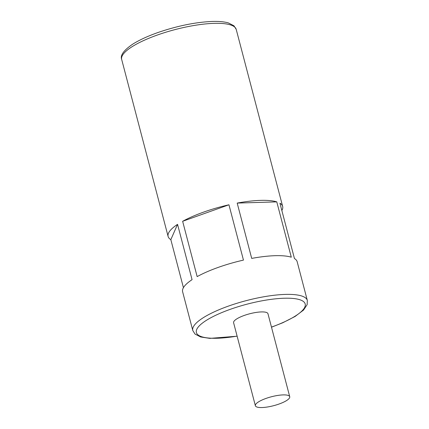 <?xml version="1.0" encoding="UTF-8"?>
<svg xmlns="http://www.w3.org/2000/svg" width="429" height="429" viewBox="0 0 429 429"><rect width="100%" height="100%" fill="white"/><g stroke="black" fill="none" stroke-linecap="round" stroke-linejoin="round"><path stroke-width="0.64" d="M289.731 396.712L267.964 313.733A17.761 4.596 165.3 0 0 255.791 312.484A17.761 4.596 165.3 0 0 237.157 318.661A17.761 4.596 165.3 0 0 233.601 322.747L255.368 405.727A17.761 4.596 165.3 0 0 273.718 405.668A17.761 4.596 165.3 0 0 289.731 396.712A17.761 4.596 165.3 0 0 277.563 395.463A17.761 4.596 165.3 0 0 258.928 401.635A17.761 4.596 165.3 0 0 255.368 405.727M271.498 327.204L282.716 322.78L295.109 316.452L303.571 310.038L307.137 304.644L307.325 300.45L297.168 261.728A59.207 15.326 -14.7 0 0 294.45 258.542L279.939 203.223A59.207 15.326 -14.7 0 1 282.652 206.408A59.207 15.326 -14.7 0 1 281.853 210.516M251.705 258.408A59.207 15.326 -14.7 0 1 275.01 255.695A59.207 15.326 -14.7 0 1 291.291 257.191L276.78 201.871L237.194 203.089L251.705 258.408M237.194 203.089A59.207 15.326 -14.7 0 1 260.5 200.375A59.207 15.326 -14.7 0 1 276.78 201.871M177.552 224.351L170.833 239.645A59.207 15.326 -14.7 0 1 168.114 236.459A59.207 15.326 -14.7 0 1 177.552 224.351L192.063 279.67A59.207 15.326 -14.7 0 0 182.625 291.779L192.787 330.502L194.991 334.046L200.649 336.974L209.824 338.379L237.135 336.218M170.833 239.645L183.43 287.666M182.641 221.3A59.207 15.326 -14.7 0 1 228.947 204.789L243.458 260.108A59.207 15.326 -14.7 0 0 197.152 276.614L182.641 221.3L228.947 204.789M271.466 327.096A56.247 14.559 165.3 0 0 284.143 298.235A56.247 14.559 165.3 0 0 201.818 323.563A56.247 14.559 165.3 0 0 237.103 336.111M307.325 300.45A59.207 15.326 165.3 0 0 285.172 294.417A59.207 15.326 165.3 0 0 223.032 308.113A59.207 15.326 165.3 0 0 192.787 330.502M214.06 23.354A59.207 15.326 165.3 0 0 151.92 37.055A59.207 15.326 165.3 0 0 121.675 59.438C120.072 55.373 123.729 50.3 132.647 44.214C139.484 39.902 148.311 35.87 159.132 32.116C178.158 25.719 195.855 22.163 212.21 21.45C218.849 21.236 224.238 21.729 228.389 22.925L233.977 25.815L236.213 29.392A59.207 15.326 165.3 0 0 214.06 23.354M282.652 206.408L236.213 29.392M168.114 236.459L121.675 59.438"/></g></svg>
